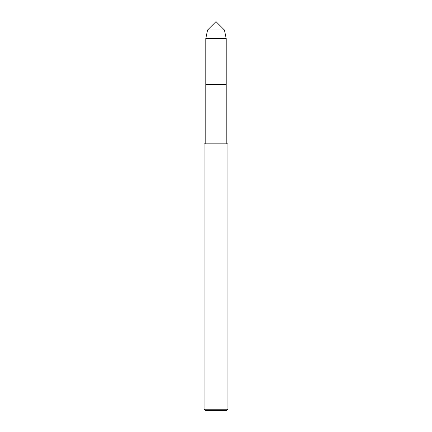 <?xml version="1.0" encoding="UTF-8"?>
<svg xmlns="http://www.w3.org/2000/svg" width="432" height="432" viewBox="0 0 432 432"><rect width="100%" height="100%" fill="white"/><g stroke="black" fill="none" stroke-linecap="round" stroke-linejoin="round"><path stroke-width="0.65" d="M207.581 30.019L216 21.6L224.419 30.019L207.581 30.019L224.419 30.019L226.184 38.513L205.816 38.513L207.581 30.019L205.816 38.513L205.816 84.353L226.184 84.353L226.184 143.845M204.115 409.212L205.303 410.4L226.697 410.4L227.885 409.212L227.885 143.845L204.115 143.845L204.115 409.212L227.885 409.212M205.816 143.845L205.816 84.353L226.184 84.353L226.184 38.513M205.816 84.353L205.816 38.513"/></g></svg>
